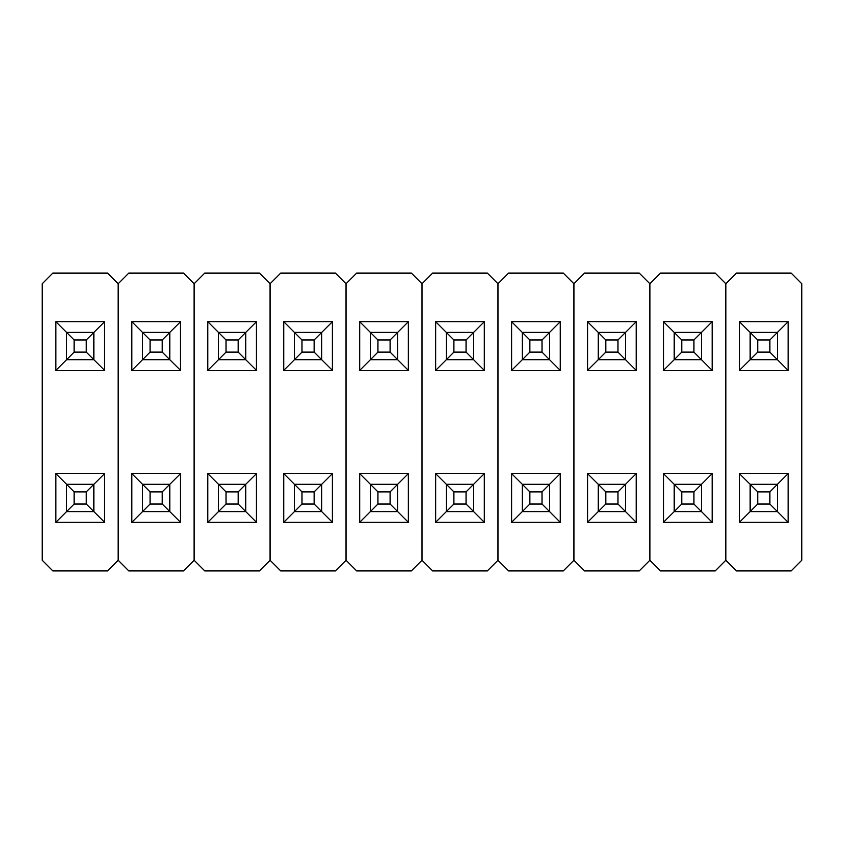 <?xml version="1.0" encoding="UTF-8"?>
<svg xmlns="http://www.w3.org/2000/svg" width="844" height="844" viewBox="0 0 844 844"><rect width="100%" height="100%" fill="white"/><g stroke="black" fill="none" stroke-linecap="round" stroke-linejoin="round"><path stroke-width="1.27" d="M118.16 283.753L118.16 560.247L107.526 570.882L52.834 570.882L42.2 560.247L42.2 283.753L52.834 273.118L107.526 273.118L118.16 283.753L118.16 560.247L118.16 283.753L107.526 273.118L52.834 273.118L42.2 283.753L42.2 560.247L52.834 570.882L107.526 570.882L118.16 560.247L118.16 283.753L128.794 273.118L183.486 273.118L194.12 283.753L194.12 560.247L183.486 570.882L128.794 570.882L118.16 560.247L128.794 570.882L183.486 570.882L194.12 560.247L194.12 283.753L194.12 560.247L194.12 283.753L183.486 273.118L128.794 273.118L118.16 283.753M104.487 370.347L104.487 321.733L55.873 321.733L55.873 370.347L104.487 370.347L93.853 359.713L104.487 370.347L55.873 370.347L66.507 359.713L55.873 370.347L55.873 321.733L104.487 321.733L104.487 370.347M104.487 522.267L104.487 473.653L55.873 473.653L55.873 522.267L104.487 522.267L93.853 511.633L104.487 522.267L55.873 522.267L66.507 511.633L55.873 522.267L55.873 473.653L104.487 473.653L104.487 522.267M93.853 332.367L104.487 321.733L86.257 339.963L74.103 339.963L74.103 352.117L86.257 352.117L86.257 339.963L86.257 352.117L93.853 359.713L66.507 359.713L66.507 332.367L55.873 321.733L66.507 332.367L93.853 332.367L86.257 339.963L74.103 339.963L66.507 332.367L93.853 332.367L93.853 359.713L93.853 332.367M93.853 484.287L104.487 473.653L86.257 491.883L74.103 491.883L74.103 504.037L86.257 504.037L86.257 491.883L86.257 504.037L93.853 511.633L66.507 511.633L66.507 484.287L55.873 473.653L66.507 484.287L93.853 484.287L86.257 491.883L74.103 491.883L66.507 484.287L93.853 484.287L93.853 511.633L93.853 484.287M93.853 359.713L66.507 359.713L74.103 352.117L86.257 352.117L93.853 359.713M74.103 339.963L74.103 352.117L66.507 359.713L66.507 332.367L74.103 339.963M93.853 511.633L66.507 511.633L74.103 504.037L86.257 504.037L93.853 511.633M74.103 491.883L74.103 504.037L66.507 511.633L66.507 484.287L74.103 491.883M169.813 359.713L142.467 359.713L142.467 332.367L169.813 332.367L162.217 339.963L150.063 339.963L150.063 352.117L162.217 352.117L162.217 339.963L162.217 352.117L169.813 359.713L169.813 332.367L162.217 339.963L150.063 339.963L142.467 332.367L169.813 332.367L180.447 321.733L131.833 321.733L131.833 370.347L180.447 370.347L180.447 321.733L180.447 370.347L169.813 359.713L169.813 332.367L180.447 321.733L131.833 321.733L150.063 339.963L150.063 352.117L162.217 352.117L169.813 359.713L142.467 359.713L150.063 352.117L142.467 359.713L142.467 332.367L131.833 321.733L131.833 370.347L142.467 359.713L131.833 370.347L180.447 370.347L169.813 359.713M245.773 359.713L218.427 359.713L218.427 332.367L245.773 332.367L238.177 339.963L226.023 339.963L226.023 352.117L238.177 352.117L238.177 339.963L238.177 352.117L245.773 359.713L245.773 332.367L238.177 339.963L226.023 339.963L218.427 332.367L245.773 332.367L256.407 321.733L207.793 321.733L207.793 370.347L256.407 370.347L256.407 321.733L256.407 370.347L245.773 359.713L245.773 332.367L256.407 321.733L207.793 321.733L226.023 339.963L226.023 352.117L238.177 352.117L245.773 359.713L218.427 359.713L226.023 352.117L218.427 359.713L218.427 332.367L207.793 321.733L207.793 370.347L218.427 359.713L207.793 370.347L256.407 370.347L245.773 359.713M321.733 359.713L294.387 359.713L294.387 332.367L321.733 332.367L314.137 339.963L301.983 339.963L301.983 352.117L314.137 352.117L314.137 339.963L314.137 352.117L321.733 359.713L321.733 332.367L314.137 339.963L301.983 339.963L294.387 332.367L321.733 332.367L332.367 321.733L283.753 321.733L283.753 370.347L332.367 370.347L332.367 321.733L332.367 370.347L321.733 359.713L321.733 332.367L332.367 321.733L283.753 321.733L301.983 339.963L301.983 352.117L314.137 352.117L321.733 359.713L294.387 359.713L301.983 352.117L294.387 359.713L294.387 332.367L283.753 321.733L283.753 370.347L294.387 359.713L283.753 370.347L332.367 370.347L321.733 359.713M397.693 359.713L370.347 359.713L370.347 332.367L397.693 332.367L390.097 339.963L377.943 339.963L377.943 352.117L390.097 352.117L390.097 339.963L390.097 352.117L397.693 359.713L397.693 332.367L390.097 339.963L377.943 339.963L370.347 332.367L397.693 332.367L408.327 321.733L359.713 321.733L359.713 370.347L408.327 370.347L408.327 321.733L408.327 370.347L397.693 359.713L397.693 332.367L408.327 321.733L359.713 321.733L377.943 339.963L377.943 352.117L390.097 352.117L397.693 359.713L370.347 359.713L377.943 352.117L370.347 359.713L370.347 332.367L359.713 321.733L359.713 370.347L370.347 359.713L359.713 370.347L408.327 370.347L397.693 359.713M473.653 359.713L446.307 359.713L446.307 332.367L473.653 332.367L466.057 339.963L453.903 339.963L453.903 352.117L466.057 352.117L466.057 339.963L466.057 352.117L473.653 359.713L473.653 332.367L466.057 339.963L453.903 339.963L446.307 332.367L473.653 332.367L484.287 321.733L435.673 321.733L435.673 370.347L484.287 370.347L484.287 321.733L484.287 370.347L473.653 359.713L473.653 332.367L484.287 321.733L435.673 321.733L453.903 339.963L453.903 352.117L466.057 352.117L473.653 359.713L446.307 359.713L453.903 352.117L446.307 359.713L446.307 332.367L435.673 321.733L435.673 370.347L446.307 359.713L435.673 370.347L484.287 370.347L473.653 359.713M549.613 359.713L522.267 359.713L522.267 332.367L549.613 332.367L542.017 339.963L529.863 339.963L529.863 352.117L542.017 352.117L542.017 339.963L542.017 352.117L549.613 359.713L549.613 332.367L542.017 339.963L529.863 339.963L522.267 332.367L549.613 332.367L560.247 321.733L511.633 321.733L511.633 370.347L560.247 370.347L560.247 321.733L560.247 370.347L549.613 359.713L549.613 332.367L560.247 321.733L511.633 321.733L529.863 339.963L529.863 352.117L542.017 352.117L549.613 359.713L522.267 359.713L529.863 352.117L522.267 359.713L522.267 332.367L511.633 321.733L511.633 370.347L522.267 359.713L511.633 370.347L560.247 370.347L549.613 359.713M625.573 359.713L598.227 359.713L598.227 332.367L625.573 332.367L617.977 339.963L605.823 339.963L605.823 352.117L617.977 352.117L617.977 339.963L617.977 352.117L625.573 359.713L625.573 332.367L617.977 339.963L605.823 339.963L598.227 332.367L625.573 332.367L636.207 321.733L587.593 321.733L587.593 370.347L636.207 370.347L636.207 321.733L636.207 370.347L625.573 359.713L625.573 332.367L636.207 321.733L587.593 321.733L605.823 339.963L605.823 352.117L617.977 352.117L625.573 359.713L598.227 359.713L605.823 352.117L598.227 359.713L598.227 332.367L587.593 321.733L587.593 370.347L598.227 359.713L587.593 370.347L636.207 370.347L625.573 359.713M701.533 359.713L674.187 359.713L674.187 332.367L701.533 332.367L693.937 339.963L681.783 339.963L681.783 352.117L693.937 352.117L693.937 339.963L693.937 352.117L701.533 359.713L701.533 332.367L693.937 339.963L681.783 339.963L674.187 332.367L701.533 332.367L712.167 321.733L663.553 321.733L663.553 370.347L712.167 370.347L712.167 321.733L712.167 370.347L701.533 359.713L701.533 332.367L712.167 321.733L663.553 321.733L681.783 339.963L681.783 352.117L693.937 352.117L701.533 359.713L674.187 359.713L681.783 352.117L674.187 359.713L674.187 332.367L663.553 321.733L663.553 370.347L674.187 359.713L663.553 370.347L712.167 370.347L701.533 359.713M777.493 359.713L750.147 359.713L750.147 332.367L777.493 332.367L769.897 339.963L757.743 339.963L757.743 352.117L769.897 352.117L769.897 339.963L769.897 352.117L777.493 359.713L777.493 332.367L769.897 339.963L757.743 339.963L750.147 332.367L777.493 332.367L788.127 321.733L739.513 321.733L739.513 370.347L788.127 370.347L788.127 321.733L788.127 370.347L777.493 359.713L777.493 332.367L788.127 321.733L739.513 321.733L757.743 339.963L757.743 352.117L769.897 352.117L777.493 359.713L750.147 359.713L757.743 352.117L750.147 359.713L750.147 332.367L739.513 321.733L739.513 370.347L750.147 359.713L739.513 370.347L788.127 370.347L777.493 359.713M180.447 522.267L180.447 473.653L131.833 473.653L131.833 522.267L180.447 522.267L169.813 511.633L180.447 522.267L131.833 522.267L142.467 511.633L131.833 522.267L131.833 473.653L180.447 473.653L180.447 522.267M169.813 484.287L180.447 473.653L162.217 491.883L150.063 491.883L150.063 504.037L162.217 504.037L162.217 491.883L162.217 504.037L169.813 511.633L142.467 511.633L142.467 484.287L131.833 473.653L142.467 484.287L169.813 484.287L162.217 491.883L150.063 491.883L142.467 484.287L169.813 484.287L169.813 511.633L169.813 484.287M270.08 283.753L270.08 560.247L259.446 570.882L204.754 570.882L194.12 560.247L204.754 570.882L259.446 570.882L270.08 560.247L270.08 283.753L270.08 560.247L270.08 283.753L259.446 273.118L270.08 283.753L280.714 273.118L335.406 273.118L346.04 283.753L346.04 560.247L335.406 570.882L280.714 570.882L270.08 560.247L280.714 570.882L335.406 570.882L346.04 560.247L346.04 283.753L346.04 560.247L346.04 283.753L335.406 273.118L280.714 273.118L270.08 283.753M204.754 273.118L259.446 273.118L204.754 273.118L194.12 283.753L204.754 273.118M256.407 522.267L256.407 473.653L207.793 473.653L207.793 522.267L256.407 522.267L245.773 511.633L256.407 522.267L207.793 522.267L218.427 511.633L207.793 522.267L207.793 473.653L256.407 473.653L256.407 522.267M245.773 484.287L256.407 473.653L238.177 491.883L226.023 491.883L226.023 504.037L238.177 504.037L238.177 491.883L238.177 504.037L245.773 511.633L218.427 511.633L218.427 484.287L207.793 473.653L218.427 484.287L245.773 484.287L238.177 491.883L226.023 491.883L218.427 484.287L245.773 484.287L245.773 511.633L245.773 484.287M332.367 522.267L332.367 473.653L283.753 473.653L283.753 522.267L332.367 522.267L321.733 511.633L332.367 522.267L283.753 522.267L294.387 511.633L283.753 522.267L283.753 473.653L332.367 473.653L332.367 522.267M321.733 484.287L332.367 473.653L314.137 491.883L301.983 491.883L301.983 504.037L314.137 504.037L314.137 491.883L314.137 504.037L321.733 511.633L294.387 511.633L294.387 484.287L283.753 473.653L294.387 484.287L321.733 484.287L314.137 491.883L301.983 491.883L294.387 484.287L321.733 484.287L321.733 511.633L321.733 484.287M422 283.753L422 560.247L411.366 570.882L356.674 570.882L346.04 560.247L356.674 570.882L411.366 570.882L422 560.247L422 283.753L422 560.247L422 283.753L411.366 273.118L422 283.753L432.634 273.118L487.326 273.118L497.96 283.753L497.96 560.247L487.326 570.882L432.634 570.882L422 560.247L432.634 570.882L487.326 570.882L497.96 560.247L497.96 283.753L497.96 560.247L497.96 283.753L487.326 273.118L432.634 273.118L422 283.753M356.674 273.118L411.366 273.118L356.674 273.118L346.04 283.753L356.674 273.118M408.327 522.267L408.327 473.653L359.713 473.653L359.713 522.267L408.327 522.267L397.693 511.633L408.327 522.267L359.713 522.267L370.347 511.633L359.713 522.267L359.713 473.653L408.327 473.653L408.327 522.267M397.693 484.287L408.327 473.653L390.097 491.883L377.943 491.883L377.943 504.037L390.097 504.037L390.097 491.883L390.097 504.037L397.693 511.633L370.347 511.633L370.347 484.287L359.713 473.653L370.347 484.287L397.693 484.287L390.097 491.883L377.943 491.883L370.347 484.287L397.693 484.287L397.693 511.633L397.693 484.287M484.287 522.267L484.287 473.653L435.673 473.653L435.673 522.267L484.287 522.267L473.653 511.633L484.287 522.267L435.673 522.267L446.307 511.633L435.673 522.267L435.673 473.653L484.287 473.653L484.287 522.267M473.653 484.287L484.287 473.653L466.057 491.883L453.903 491.883L453.903 504.037L466.057 504.037L466.057 491.883L466.057 504.037L473.653 511.633L446.307 511.633L446.307 484.287L435.673 473.653L446.307 484.287L473.653 484.287L466.057 491.883L453.903 491.883L446.307 484.287L473.653 484.287L473.653 511.633L473.653 484.287M573.92 283.753L573.92 560.247L563.286 570.882L508.594 570.882L497.96 560.247L508.594 570.882L563.286 570.882L573.92 560.247L573.92 283.753L573.92 560.247L573.92 283.753L563.286 273.118L573.92 283.753L584.554 273.118L639.246 273.118L649.88 283.753L649.88 560.247L639.246 570.882L584.554 570.882L573.92 560.247L584.554 570.882L639.246 570.882L649.88 560.247L649.88 283.753L649.88 560.247L649.88 283.753L639.246 273.118L584.554 273.118L573.92 283.753M508.594 273.118L563.286 273.118L508.594 273.118L497.96 283.753L508.594 273.118M560.247 522.267L560.247 473.653L511.633 473.653L511.633 522.267L560.247 522.267L549.613 511.633L560.247 522.267L511.633 522.267L522.267 511.633L511.633 522.267L511.633 473.653L560.247 473.653L560.247 522.267M549.613 484.287L560.247 473.653L542.017 491.883L529.863 491.883L529.863 504.037L542.017 504.037L542.017 491.883L542.017 504.037L549.613 511.633L522.267 511.633L522.267 484.287L511.633 473.653L522.267 484.287L549.613 484.287L542.017 491.883L529.863 491.883L522.267 484.287L549.613 484.287L549.613 511.633L549.613 484.287M636.207 522.267L636.207 473.653L587.593 473.653L587.593 522.267L636.207 522.267L625.573 511.633L636.207 522.267L587.593 522.267L598.227 511.633L587.593 522.267L587.593 473.653L636.207 473.653L636.207 522.267M625.573 484.287L636.207 473.653L617.977 491.883L605.823 491.883L605.823 504.037L617.977 504.037L617.977 491.883L617.977 504.037L625.573 511.633L598.227 511.633L598.227 484.287L587.593 473.653L598.227 484.287L625.573 484.287L617.977 491.883L605.823 491.883L598.227 484.287L625.573 484.287L625.573 511.633L625.573 484.287M725.84 283.753L725.84 560.247L715.206 570.882L660.514 570.882L649.88 560.247L660.514 570.882L715.206 570.882L725.84 560.247L725.84 283.753L725.84 560.247L725.84 283.753L715.206 273.118L725.84 283.753L736.474 273.118L791.166 273.118L801.8 283.753L801.8 560.247L791.166 570.882L736.474 570.882L725.84 560.247L736.474 570.882L791.166 570.882L801.8 560.247L801.8 283.753L791.166 273.118L736.474 273.118L725.84 283.753M660.514 273.118L715.206 273.118L660.514 273.118L649.88 283.753L660.514 273.118M712.167 522.267L712.167 473.653L663.553 473.653L663.553 522.267L712.167 522.267L701.533 511.633L712.167 522.267L663.553 522.267L674.187 511.633L663.553 522.267L663.553 473.653L712.167 473.653L712.167 522.267M701.533 484.287L712.167 473.653L693.937 491.883L681.783 491.883L681.783 504.037L693.937 504.037L693.937 491.883L693.937 504.037L701.533 511.633L674.187 511.633L674.187 484.287L663.553 473.653L674.187 484.287L701.533 484.287L693.937 491.883L681.783 491.883L674.187 484.287L701.533 484.287L701.533 511.633L701.533 484.287M788.127 522.267L788.127 473.653L739.513 473.653L739.513 522.267L788.127 522.267L777.493 511.633L788.127 522.267L739.513 522.267L750.147 511.633L739.513 522.267L739.513 473.653L788.127 473.653L788.127 522.267M777.493 484.287L788.127 473.653L769.897 491.883L757.743 491.883L757.743 504.037L769.897 504.037L769.897 491.883L769.897 504.037L777.493 511.633L750.147 511.633L750.147 484.287L739.513 473.653L750.147 484.287L777.493 484.287L769.897 491.883L757.743 491.883L750.147 484.287L777.493 484.287L777.493 511.633L777.493 484.287M169.813 511.633L142.467 511.633L150.063 504.037L162.217 504.037L169.813 511.633M150.063 491.883L150.063 504.037L142.467 511.633L142.467 484.287L150.063 491.883M245.773 511.633L218.427 511.633L226.023 504.037L238.177 504.037L245.773 511.633M226.023 491.883L226.023 504.037L218.427 511.633L218.427 484.287L226.023 491.883M321.733 511.633L294.387 511.633L301.983 504.037L314.137 504.037L321.733 511.633M301.983 491.883L301.983 504.037L294.387 511.633L294.387 484.287L301.983 491.883M397.693 511.633L370.347 511.633L377.943 504.037L390.097 504.037L397.693 511.633M377.943 491.883L377.943 504.037L370.347 511.633L370.347 484.287L377.943 491.883M473.653 511.633L446.307 511.633L453.903 504.037L466.057 504.037L473.653 511.633M453.903 491.883L453.903 504.037L446.307 511.633L446.307 484.287L453.903 491.883M549.613 511.633L522.267 511.633L529.863 504.037L542.017 504.037L549.613 511.633M529.863 491.883L529.863 504.037L522.267 511.633L522.267 484.287L529.863 491.883M625.573 511.633L598.227 511.633L605.823 504.037L617.977 504.037L625.573 511.633M605.823 491.883L605.823 504.037L598.227 511.633L598.227 484.287L605.823 491.883M701.533 511.633L674.187 511.633L681.783 504.037L693.937 504.037L701.533 511.633M681.783 491.883L681.783 504.037L674.187 511.633L674.187 484.287L681.783 491.883M777.493 511.633L750.147 511.633L757.743 504.037L769.897 504.037L777.493 511.633M757.743 491.883L757.743 504.037L750.147 511.633L750.147 484.287L757.743 491.883"/></g></svg>
